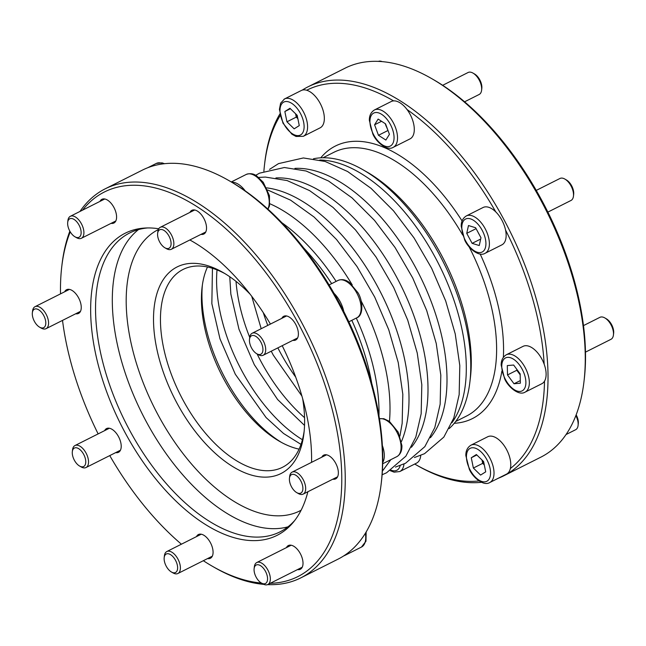 <?xml version="1.0" encoding="UTF-8"?>
<svg xmlns="http://www.w3.org/2000/svg" width="646" height="646" viewBox="0 0 646 646"><rect width="100%" height="100%" fill="white"/><g stroke="black" fill="none" stroke-linecap="round" stroke-linejoin="round"><path stroke-width="0.97" d="M336.13 281.398A152.529 80.992 -116.7 0 0 281.866 222.717M378.976 415.822A152.529 80.992 -116.7 0 0 356.285 318.074M303.693 247.975A152.529 80.992 63.3 0 1 331.656 283.651M351.812 320.327A152.529 80.992 63.3 0 1 371.708 383.24M319.827 160.014A152.529 80.992 63.3 0 1 439.005 264.666A152.529 80.992 63.3 0 1 451.95 422.734M449.164 428.581A152.529 80.992 -116.7 0 0 469.868 382.19A152.529 80.992 -116.7 0 0 363.06 169.801A152.529 80.992 -116.7 0 0 313.48 158.763M281.583 442.486A115.626 61.402 63.3 0 1 225.446 378.871A115.626 61.402 63.3 0 1 202.384 284.999M250.147 294.229A115.626 61.402 -116.7 0 0 222.951 272.45A115.626 61.402 -116.7 0 0 153.514 320.069A115.626 61.402 -116.7 0 0 224.291 460.8A115.626 61.402 -116.7 0 0 303.919 433.458A115.626 61.402 -116.7 0 0 302.651 398.639M224.97 273.638A110.708 58.786 -116.7 0 0 183.052 269.463A110.708 58.786 -116.7 0 0 182.955 399.947A110.708 58.786 -116.7 0 0 282.528 467.276A110.708 58.786 -116.7 0 0 304.169 431.124M299.074 449.132A110.708 58.786 63.3 0 1 279.613 441.388A110.708 58.786 63.3 0 1 223.936 379.339A110.708 58.786 63.3 0 1 202.085 287.236A110.708 58.786 63.3 0 1 207.479 266.992M267.597 584.614A217.726 115.618 -116.7 0 0 300.81 577.871A217.726 115.618 -116.7 0 0 300.988 321.248A217.726 115.618 -116.7 0 0 105.169 188.834A217.726 115.618 -116.7 0 0 79.959 211.46M69.841 231.163A217.726 115.618 -116.7 0 0 62.032 264.319L61.766 266.596A215.271 114.31 -116.7 0 0 60.522 293.865M203.329 560.704A215.271 114.31 -116.7 0 0 212.502 566.34L214.496 567.487A217.726 115.618 -116.7 0 0 263.875 584.38M270.198 583.322A215.271 114.31 -116.7 0 0 298.016 322.887A215.271 114.31 -116.7 0 0 82.535 210.16M70.244 231.866A215.271 114.31 -116.7 0 0 61.766 266.596M62.517 320.4A215.271 114.31 -116.7 0 0 98.135 433.902M109.747 455.6A215.271 114.31 -116.7 0 0 181.405 544.198M212.502 566.34A215.271 114.31 -116.7 0 0 261.452 583.055M382.715 462.528A215.271 114.31 -116.7 0 0 382.375 445.578A20.914 11.103 63.3 0 1 384.313 455.188A20.914 11.103 63.3 0 1 382.715 462.528A215.271 114.31 63.3 0 1 381.463 481.375L381.197 483.652A217.726 115.618 63.3 0 1 338.06 559.137L300.81 577.871M343.753 311.396A215.271 114.31 -116.7 0 0 334.006 293.3A20.914 11.103 63.3 0 1 340.103 301.577A20.914 11.103 63.3 0 1 343.753 311.396A215.271 114.31 63.3 0 1 382.375 445.578M105.169 188.834L142.419 170.1A217.726 115.618 63.3 0 1 228.732 180.484A217.726 115.618 63.3 0 1 333.199 293.429A217.726 115.618 63.3 0 1 381.197 483.652M245.246 190.901A215.271 114.31 -116.7 0 0 231.801 182.253A20.914 11.103 63.3 0 1 238.479 184.344A20.914 11.103 63.3 0 1 245.246 190.901A215.271 114.31 63.3 0 1 334.006 293.3M228.732 180.484L230.727 181.631A215.271 114.31 63.3 0 1 231.801 182.253M104.636 430.64A13.283 7.058 63.3 0 1 106.251 428.742A13.283 7.058 63.3 0 1 106.574 428.564A13.283 7.058 63.3 0 1 118.517 436.639A13.283 7.058 63.3 0 1 118.509 452.297A13.283 7.058 63.3 0 1 115.682 452.62M294.738 520.458A167.29 88.833 63.3 0 1 280.009 531.876A167.29 88.833 63.3 0 1 129.555 430.139A167.29 88.833 63.3 0 1 129.693 232.956A167.29 88.833 63.3 0 1 147.635 227.941M307.876 491.735A169.082 89.786 63.3 0 1 293.389 522.162A169.082 89.786 63.3 0 1 125.025 432.521A169.082 89.786 63.3 0 1 145.455 228.014A169.082 89.786 63.3 0 1 158.738 228.773M189.843 239.973A169.082 89.786 63.3 0 1 270.44 324.074M282.205 345.691A169.082 89.786 63.3 0 1 311.566 462.342M64.665 291.782A13.283 7.058 63.3 0 1 66.603 289.707A13.283 7.058 63.3 0 1 72.352 290.627A13.283 7.058 63.3 0 1 78.554 297.782A13.283 7.058 63.3 0 1 78.546 313.439A13.283 7.058 63.3 0 1 75.719 313.762M100.001 201.374A13.283 7.058 63.3 0 1 101.939 199.299A13.283 7.058 63.3 0 1 113.89 207.382A13.283 7.058 63.3 0 1 113.882 223.04A13.283 7.058 63.3 0 1 111.055 223.355M189.948 212.381A13.283 7.058 63.3 0 1 191.886 210.305A13.283 7.058 63.3 0 1 201.181 214.456A13.283 7.058 63.3 0 1 206.534 227.763A13.283 7.058 63.3 0 1 203.821 234.046A13.283 7.058 63.3 0 1 201.003 234.361M281.809 318.357A13.283 7.058 63.3 0 1 283.747 316.282A13.283 7.058 63.3 0 1 295.86 324.663A13.283 7.058 63.3 0 1 296.005 339.828A13.283 7.058 63.3 0 1 295.682 340.014A13.283 7.058 63.3 0 1 292.856 340.337M321.773 457.215A13.283 7.058 63.3 0 1 323.388 455.317A13.283 7.058 63.3 0 1 323.711 455.139A13.283 7.058 63.3 0 1 335.985 463.836A13.283 7.058 63.3 0 1 335.645 478.872A13.283 7.058 63.3 0 1 332.827 479.195M286.436 547.614A13.283 7.058 63.3 0 1 288.374 545.539A13.283 7.058 63.3 0 1 300.64 554.236A13.283 7.058 63.3 0 1 300.309 569.279A13.283 7.058 63.3 0 1 297.491 569.594M196.489 536.608A13.283 7.058 63.3 0 1 198.427 534.533A13.283 7.058 63.3 0 1 210.378 542.608A13.283 7.058 63.3 0 1 210.37 558.273A13.283 7.058 63.3 0 1 207.544 558.588M171.045 571.767A10.336 5.483 63.3 0 1 164.189 557.611A10.336 5.483 63.3 0 1 171.303 555.164A10.336 5.483 63.3 0 1 177.626 567.745A10.336 5.483 63.3 0 1 171.424 572.001A10.336 5.483 63.3 0 1 171.045 571.767M164.189 557.611L164.399 555.786A12.298 6.533 63.3 0 1 166.838 551.523A12.298 6.533 63.3 0 1 178.199 559.573A12.298 6.533 63.3 0 1 177.892 573.503A12.298 6.533 63.3 0 1 173.015 572.913L171.424 572.001M265.708 583.354A10.336 5.483 63.3 0 1 261.364 583.007A10.336 5.483 63.3 0 1 254.128 568.617A10.336 5.483 63.3 0 1 263.738 568.666A10.336 5.483 63.3 0 1 265.708 583.354M254.128 568.617L254.346 566.792A12.298 6.533 63.3 0 1 256.785 562.529A12.298 6.533 63.3 0 1 267.993 570.297A12.298 6.533 63.3 0 1 268.13 584.339A12.298 6.533 63.3 0 1 267.832 584.509A12.298 6.533 63.3 0 1 262.954 583.919L261.364 583.007M302.901 488.206A10.336 5.483 63.3 0 1 296.7 492.599A10.336 5.483 63.3 0 1 289.465 478.218A10.336 5.483 63.3 0 1 296.53 475.731A10.336 5.483 63.3 0 1 302.901 488.206M289.465 478.218L289.683 476.393A12.298 6.533 63.3 0 1 292.121 472.121A12.298 6.533 63.3 0 1 300.729 475.965A12.298 6.533 63.3 0 1 305.679 488.287A12.298 6.533 63.3 0 1 303.176 494.101A12.298 6.533 63.3 0 1 298.299 493.52L296.7 492.599M260.839 342.057A10.336 5.483 63.3 0 1 262.559 352.102A10.336 5.483 63.3 0 1 256.737 353.742A10.336 5.483 63.3 0 1 249.501 339.36A10.336 5.483 63.3 0 1 253.951 335.573A10.336 5.483 63.3 0 1 260.839 342.057M249.501 339.36L249.719 337.535A12.298 6.533 63.3 0 1 252.15 333.263A12.298 6.533 63.3 0 1 263.213 340.749A12.298 6.533 63.3 0 1 263.205 355.243A12.298 6.533 63.3 0 1 258.327 354.662L256.737 353.742M164.157 230.525A10.336 5.483 63.3 0 1 171.069 243.138A10.336 5.483 63.3 0 1 164.875 247.773A10.336 5.483 63.3 0 1 157.64 233.384A10.336 5.483 63.3 0 1 164.157 230.525M157.64 233.384L157.858 231.559A12.298 6.533 63.3 0 1 160.297 227.295A12.298 6.533 63.3 0 1 165.618 228.151A12.298 6.533 63.3 0 1 173.249 239.48A12.298 6.533 63.3 0 1 171.343 249.275A12.298 6.533 63.3 0 1 166.466 248.686L164.875 247.773M69.493 218.937A10.336 5.483 63.3 0 1 80.475 228.514A10.336 5.483 63.3 0 1 74.936 236.767A10.336 5.483 63.3 0 1 67.701 222.377A10.336 5.483 63.3 0 1 69.493 218.937M67.701 222.377L67.911 220.552A12.298 6.533 63.3 0 1 70.051 216.458A12.298 6.533 63.3 0 1 70.349 216.289A12.298 6.533 63.3 0 1 81.711 224.348A12.298 6.533 63.3 0 1 81.404 238.269A12.298 6.533 63.3 0 1 76.527 237.68L74.936 236.767M32.3 314.085A10.336 5.483 63.3 0 1 32.357 312.785A10.336 5.483 63.3 0 1 39.479 310.338A10.336 5.483 63.3 0 1 45.801 322.911A10.336 5.483 63.3 0 1 39.592 327.167A10.336 5.483 63.3 0 1 32.3 314.085M32.357 312.785L32.575 310.96A12.298 6.533 63.3 0 1 35.013 306.697A12.298 6.533 63.3 0 1 46.375 314.747A12.298 6.533 63.3 0 1 46.068 328.669A12.298 6.533 63.3 0 1 41.191 328.087L39.592 327.167M346.757 553.824A20.914 11.103 63.3 0 1 345.222 555.197A20.914 11.103 63.3 0 1 344.714 555.487A20.914 11.103 63.3 0 1 343.793 555.851M74.363 460.235A10.336 5.483 63.3 0 1 72.328 451.643A10.336 5.483 63.3 0 1 79.442 449.196A10.336 5.483 63.3 0 1 85.765 461.769A10.336 5.483 63.3 0 1 79.563 466.024A10.336 5.483 63.3 0 1 74.363 460.235M72.328 451.643L72.546 449.818A12.298 6.533 63.3 0 1 74.976 445.546A12.298 6.533 63.3 0 1 86.338 453.605A12.298 6.533 63.3 0 1 86.031 467.526A12.298 6.533 63.3 0 1 81.154 466.945L79.563 466.024M385.315 123.701A9.843 5.225 -116.7 0 0 385.832 125.356A9.843 5.225 -116.7 0 0 387.132 128.142M385.549 123.854L389.425 134.344L385.88 140.061L378.451 135.289L374.583 124.791L378.128 119.074L385.549 123.854M381.56 121.286L374.583 124.791M388.125 130.839L385.186 123.62M387.77 130.605L378.451 135.289M393.261 147.32L410.024 138.89A20.914 11.103 -116.7 0 0 407.045 109.529A20.914 11.103 -116.7 0 0 400.278 102.98A20.914 11.103 -116.7 0 0 393.6 100.889A20.914 11.103 -116.7 0 0 391.234 101.519L374.47 109.949C370.974 112.138 369.27 115.594 369.35 120.309L372.758 133.819C375.835 141.627 386.881 151.398 393.261 147.32A20.914 11.103 -116.7 0 0 396.491 130.67A20.914 11.103 -116.7 0 0 383.514 111.411A20.914 11.103 -116.7 0 0 374.47 109.949M295.731 113.914A9.843 5.225 -116.7 0 0 297.725 118M289.957 108.286L297.176 115.319L299.276 125.599L294.164 128.837L286.945 121.803L284.846 111.524L289.957 108.286M290.409 108.73L284.846 111.524M297.863 118.686L296.256 117.12L295.569 113.761M296.256 117.12L286.945 121.803M303.321 136.306A20.914 11.103 -116.7 0 0 303.846 112.638A20.914 11.103 -116.7 0 0 284.531 98.943L280.606 103.207L279.403 109.481L282.996 123.184L291.911 134.215L296.005 136.459L303.321 136.306L320.077 127.876A20.914 11.103 -116.7 0 0 322.491 108.617A20.914 11.103 -116.7 0 0 306.697 90.246A20.914 11.103 -116.7 0 0 301.286 90.513L284.531 98.943A20.914 11.103 -116.7 0 0 284.022 99.234M390.313 470.684L394.117 472.161L399.809 471.54L416.565 463.109A20.914 11.103 -116.7 0 0 420.756 455.406M482.166 460.154A9.843 5.225 -116.7 0 0 484.153 464.24M484.29 464.926L482.691 463.36L473.373 468.043L471.273 457.764L476.385 454.526L483.604 461.559L485.711 471.838L480.592 475.076L473.373 468.043M476.837 454.97L471.273 457.764M482.691 463.36L481.997 459.992M489.749 482.546L506.512 474.116A20.914 11.103 -116.7 0 0 507.021 473.833A20.914 11.103 -116.7 0 0 510.364 468.512A20.914 11.103 -116.7 0 0 504.009 445.417A20.914 11.103 -116.7 0 0 487.722 436.753L470.958 445.183C467.462 447.371 465.758 450.819 465.839 455.535L469.246 469.053C472.323 476.861 483.37 486.624 489.749 482.546A20.914 11.103 -116.7 0 0 490.257 482.263A20.914 11.103 -116.7 0 0 490.023 458.385A20.914 11.103 -116.7 0 0 470.958 445.183M307.94 86.863L345.19 68.129A217.726 115.618 63.3 0 1 431.504 78.513A217.726 115.618 63.3 0 1 541.009 200.543A217.726 115.618 63.3 0 1 583.968 381.681A217.726 115.618 63.3 0 1 540.831 457.166L503.581 475.9A217.726 115.618 -116.7 0 0 498.72 210.192A217.726 115.618 -116.7 0 0 307.94 86.863A217.726 115.618 -116.7 0 0 302.207 90.149M431.504 78.513L433.498 79.66A215.271 114.31 63.3 0 1 541.768 200.308A215.271 114.31 63.3 0 1 584.234 379.404L583.968 381.681M510.364 468.512A215.271 114.31 -116.7 0 0 544.513 381.156A20.914 11.103 -116.7 0 0 546.112 373.824A20.914 11.103 -116.7 0 0 544.174 364.207A215.271 114.31 -116.7 0 0 505.552 230.033A20.914 11.103 -116.7 0 0 501.902 220.213A20.914 11.103 -116.7 0 0 495.805 211.928A215.271 114.31 -116.7 0 0 407.045 109.529M414.708 464.046A215.271 114.31 -116.7 0 0 415.273 464.369A215.271 114.31 -116.7 0 0 479.033 480.939M280.178 115.577A215.271 114.31 -116.7 0 0 264.537 164.625A215.271 114.31 -116.7 0 0 263.883 171.23M393.6 100.889A215.271 114.31 -116.7 0 0 306.697 90.246M279.847 114.027A217.726 115.618 -116.7 0 0 264.803 162.348L264.537 164.625M415.273 464.369L417.268 465.516A217.726 115.618 -116.7 0 0 481.464 482.304M498.292 478.25A217.726 115.618 -116.7 0 0 503.581 475.9M469.868 382.19L470.409 377.627A147.611 78.384 -116.7 0 0 367.049 172.086L363.06 169.801M544.174 364.207A20.914 11.103 -116.7 0 0 523.058 346.353L506.294 354.783C502.798 356.963 501.094 360.42 501.175 365.135L504.583 378.653C507.659 386.461 518.714 396.224 525.085 392.146A20.914 11.103 -116.7 0 0 529.349 382.254A20.914 11.103 -116.7 0 0 520.934 361.3A20.914 11.103 -116.7 0 0 506.294 354.783M525.085 392.146L541.849 383.716A20.914 11.103 -116.7 0 0 544.513 381.156M495.805 211.928A20.914 11.103 -116.7 0 0 483.095 207.495L466.331 215.925C462.835 218.114 461.131 221.562 461.212 226.278L464.611 239.795C467.688 247.604 478.743 257.366 485.122 253.289A20.914 11.103 -116.7 0 0 485.138 228.636A20.914 11.103 -116.7 0 0 466.331 215.925M485.122 253.289L501.877 244.858A20.914 11.103 -116.7 0 0 505.552 230.033M547.865 212.098L571.024 200.454A12.298 6.533 -116.7 0 0 573.454 196.182L573.672 194.357A10.336 5.483 -116.7 0 0 571.637 185.765A10.336 5.483 -116.7 0 0 566.437 179.976L564.846 179.055A12.298 6.533 -116.7 0 0 559.969 178.474L536.253 190.4M573.454 196.182A12.298 6.533 -116.7 0 0 571.032 185.951A12.298 6.533 -116.7 0 0 564.846 179.055M585.478 352.135L610.987 339.303A12.298 6.533 -116.7 0 0 613.425 335.04L613.643 333.215A10.336 5.483 -116.7 0 0 613.7 331.915A10.336 5.483 -116.7 0 0 606.408 318.833L604.809 317.913A12.298 6.533 -116.7 0 0 599.932 317.331L583.483 325.6M613.425 335.04A12.298 6.533 -116.7 0 0 613.498 333.489A12.298 6.533 -116.7 0 0 604.809 317.913M478.193 232.544A9.843 5.225 -116.7 0 0 478.743 233.666A9.843 5.225 -116.7 0 0 479.372 234.74M480.971 237.793L476.07 228.603M480.979 237.728L479.243 245.537L472.121 243.348L466.743 233.351L468.479 225.543L475.601 227.739L480.979 237.728M476.054 228.668L466.743 233.351M480.689 239.036L472.121 243.348M517.89 370.78A9.843 5.225 -116.7 0 0 520.07 374.664A9.843 5.225 -116.7 0 0 520.183 374.817L516.808 370.263L516.792 369.294M520.296 380.599L514.014 383.756L507.498 374.946L507.304 365.579L513.643 365.038L520.159 373.856L520.353 383.215L514.014 383.756M516.808 370.263L507.498 374.946M566.041 434.54L575.651 429.711A12.298 6.533 -116.7 0 0 575.949 429.542A12.298 6.533 -116.7 0 0 578.089 425.448L578.299 423.623A10.336 5.483 -116.7 0 0 576.159 414.837M578.089 425.448A12.298 6.533 -116.7 0 0 575.869 415.604M382.125 61.62A12.298 6.533 -116.7 0 0 378.403 61.386M464.595 101.802L479.162 94.478A12.298 6.533 -116.7 0 0 481.601 90.214L481.811 88.389A10.336 5.483 -116.7 0 0 474.955 74.233A10.336 5.483 -116.7 0 0 474.576 73.999L472.985 73.087A12.298 6.533 -116.7 0 0 468.108 72.497L442.672 85.296M481.601 90.214A12.298 6.533 -116.7 0 0 473.429 73.361A12.298 6.533 -116.7 0 0 472.985 73.087M266.653 187.865A154.87 82.236 63.3 0 1 378.265 287.833A154.87 82.236 63.3 0 1 401.481 441.501M269.947 203.789A154.87 82.236 63.3 0 1 352.248 284.934M361.154 301.004A154.87 82.236 63.3 0 1 389.449 421.394M294.923 168.38A154.87 82.236 63.3 0 1 419.286 274.582A154.87 82.236 63.3 0 1 430.381 437.738M275.923 177.933A154.87 82.236 63.3 0 1 400.286 284.135A154.87 82.236 63.3 0 1 411.381 447.29M138.494 229.58A167.29 88.833 -116.7 0 0 146.311 421.709A167.29 88.833 -116.7 0 0 287.971 526.821M158.351 229.564A157.454 83.609 -116.7 0 0 154.992 409.031A157.454 83.609 -116.7 0 0 301.125 510.219M365.353 533.305A20.914 11.103 63.3 0 1 361.978 546.766A20.914 11.103 63.3 0 1 361.469 547.057L344.714 555.487M147.708 167.75L156.251 163.454A20.914 11.103 63.3 0 1 163.357 163.834M231.292 181.954L246.191 174.46A20.914 11.103 63.3 0 1 255.243 175.914A20.914 11.103 63.3 0 1 267.791 209.021M379.46 418.786A20.914 11.103 63.3 0 1 393.503 426.869A20.914 11.103 63.3 0 1 401.077 446.757A20.914 11.103 63.3 0 1 396.814 456.649L382.69 463.755M329.089 284.934L338.052 280.429A20.914 11.103 63.3 0 1 356.858 293.147A20.914 11.103 63.3 0 1 356.842 317.792L348.84 321.821M295.707 377.119A125.098 66.433 63.3 0 1 280.009 351.989A125.098 66.433 63.3 0 1 277.853 347.879M267.767 325.414A125.098 66.433 63.3 0 1 263.277 312.64M304.557 417.663A125.098 66.433 63.3 0 1 261.008 361.542A125.098 66.433 63.3 0 1 257.1 353.951M249.727 337.406A125.098 66.433 63.3 0 1 236.008 281.357M302.425 439.724A125.098 66.433 63.3 0 1 242.016 371.095A125.098 66.433 63.3 0 1 217.032 269.915M381.697 114.374A18.451 9.795 -116.7 0 0 371.716 130.452A18.451 9.795 -116.7 0 0 392.59 143.888A18.451 9.795 -116.7 0 0 381.697 114.374M283.319 102.334A18.451 9.795 -116.7 0 0 289.238 131.235A18.451 9.795 -116.7 0 0 303.62 122.118A18.451 9.795 -116.7 0 0 283.319 102.334M399.809 471.54A20.914 11.103 -116.7 0 0 403.984 463.998M391.113 470.183A18.451 9.795 -116.7 0 0 400.181 465.572M487.229 481.036A18.451 9.795 -116.7 0 0 481.31 452.127A18.451 9.795 -116.7 0 0 466.929 461.244A18.451 9.795 -116.7 0 0 487.229 481.036M455.672 421.507L466.493 416.064A147.611 78.384 -116.7 0 0 469.053 246.724M462.673 235.015A147.611 78.384 -116.7 0 0 333.853 152.311L323.032 157.761M454.259 423.292A152.529 80.992 -116.7 0 0 501.877 371.135M503.363 357.327A152.529 80.992 -116.7 0 0 480.18 254.04M462.092 220.964A152.529 80.992 -116.7 0 0 320.763 157.826M482.166 230.275A18.451 9.795 -116.7 0 0 462.14 224.114A18.451 9.795 -116.7 0 0 477.281 252.231A18.451 9.795 -116.7 0 0 482.166 230.275M525.884 382.149A18.451 9.795 -116.7 0 0 507.538 357.359A18.451 9.795 -116.7 0 0 508.071 383.684A18.451 9.795 -116.7 0 0 525.884 382.149M382.117 474.77L386.534 472.799L405.85 456.197L415.806 437.124L421.168 413.747L421.814 384.725L417.235 353.015L407.699 320.077L393.68 287.47L376.045 257.043L355.518 229.936L333.045 207.439L309.587 190.602L287.115 180.565L265.385 177.069L258.699 177.416M382.375 471.144L390.838 459.653M399.931 436.034L402.167 423.3L402.821 394.278L398.243 362.567L388.706 329.63L374.688 297.031L357.052 266.596L336.526 239.496L314.045 216.991L290.595 200.155L267.614 189.964M414.449 457.521L424.527 453.694L443.842 437.092L453.799 418.019L459.161 394.641L459.807 365.612L455.228 333.909L445.692 300.971L431.673 268.365L414.046 237.938L393.519 210.83L371.038 188.333L347.588 171.497L325.108 161.46L303.378 157.955L278.507 163.624L269.543 169.373M395.449 467.074L405.535 463.247L424.842 446.644L434.798 427.571L440.16 404.194L440.814 375.165L436.236 343.462L426.699 310.524L412.681 277.917L395.045 247.491L374.519 220.383L352.038 197.886L328.588 181.05L306.115 171.012L284.377 167.516L259.506 173.176L255.687 175.316M177.892 573.503L212.308 556.19M166.838 551.523L201.253 534.218M267.832 584.509L302.247 567.204M256.785 562.529L291.193 545.224M303.176 494.101L337.583 476.796M292.121 472.121L326.537 454.816M263.205 355.243L297.62 337.939M252.15 333.263L286.566 315.959M171.343 249.275L205.759 231.971M160.297 227.295L194.704 209.99M81.404 238.269L115.82 220.964M70.349 216.289L104.765 198.984M46.068 328.669L80.484 311.364M35.013 306.697L69.429 289.384M366.153 531.973L365.967 541.227L361.469 547.057M156.251 163.454L162.049 162.857L164.536 163.696M246.191 174.46C250.099 173.12 253.571 173.588 256.615 175.874L263.277 182.325L269.455 195.69L269.495 205.937L267.985 209.191M379.452 418.737L383.813 418.689L389.385 421.353L398.202 432.142L401.925 445.675C402.022 450.981 400.318 454.639 396.814 456.649M338.052 280.429C341.895 278.927 345.683 279.613 349.421 282.496L357.924 292.686C362.713 299.914 363.916 315.393 356.842 317.792M86.031 467.526L120.447 450.222M74.976 445.546L109.392 428.241M301.932 396.103L273.298 355.13L271.239 351.206M261.194 328.725L251.746 296.32M304.532 425.423L277.61 399.519L254.298 364.683L238.972 329.242L230.848 294.083L229.766 276.746M300.996 444.375L283.562 433.49L266.095 417.558L235.305 374.236L219.971 338.795L211.848 303.636L212.445 268.292"/></g></svg>
